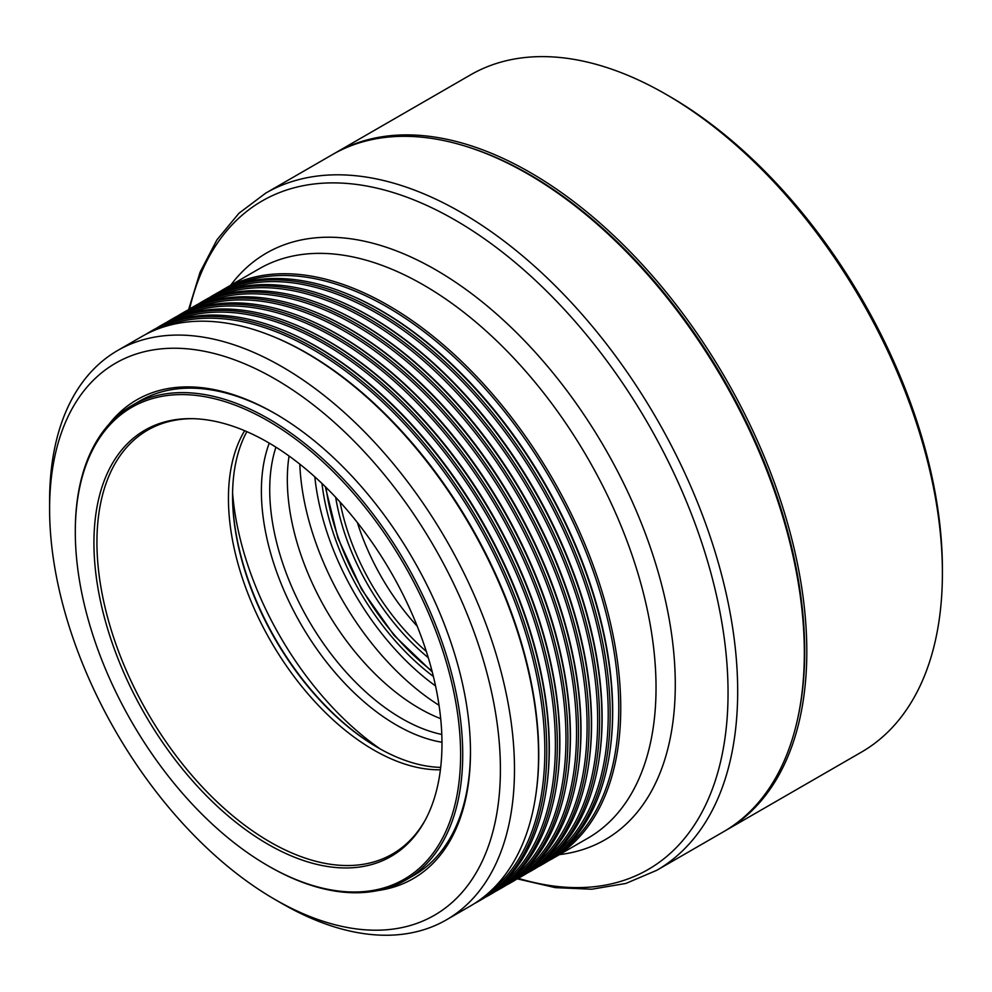 <?xml version="1.0" encoding="UTF-8"?>
<svg xmlns="http://www.w3.org/2000/svg" width="992" height="992" viewBox="0 0 992 992"><rect width="100%" height="100%" fill="white"/><g stroke="black" fill="none" stroke-linecap="round" stroke-linejoin="round"><path stroke-width="1.49" d="M561.298 851.272A327.484 189.075 -120 0 0 598.164 585.888A327.484 189.075 -120 0 0 387.227 307.049A327.484 189.075 -120 0 0 234.521 285.262M550.734 857.373A327.484 189.075 -120 0 0 587.599 591.988A327.484 189.075 -120 0 0 376.662 313.15A327.484 189.075 -120 0 0 223.956 291.363M540.169 863.474A327.484 189.075 -120 0 0 577.034 598.089A327.484 189.075 -120 0 0 366.098 319.25A327.484 189.075 -120 0 0 213.392 297.464M529.604 869.575A327.484 189.075 -120 0 0 566.469 604.19A327.484 189.075 -120 0 0 355.533 325.351A327.484 189.075 -120 0 0 202.827 303.564M519.039 875.676A327.484 189.075 -120 0 0 555.904 610.291A327.484 189.075 -120 0 0 344.968 331.452A327.484 189.075 -120 0 0 192.262 309.665M508.474 881.776A327.484 189.075 -120 0 0 545.34 616.379A327.484 189.075 -120 0 0 334.403 337.54A327.484 189.075 -120 0 0 181.697 315.766M497.91 887.877A327.484 189.075 -120 0 0 534.762 622.48A327.484 189.075 -120 0 0 323.838 343.641A327.484 189.075 -120 0 0 171.12 321.867M487.345 893.978A327.484 189.075 -120 0 0 524.198 628.581A327.484 189.075 -120 0 0 313.274 349.742A327.484 189.075 -120 0 0 160.555 327.968M528.587 174.406L527.88 173.997A390.984 225.742 -120 0 0 527.868 173.997A390.984 225.742 -120 0 0 332.382 154.628L265.72 193.118A390.984 225.742 60 0 1 461.206 212.486A390.984 225.742 60 0 1 716.633 557.02A390.984 225.742 60 0 1 656.704 870.331L723.366 831.842A390.984 225.742 -120 0 0 804.338 652.848A390.984 225.742 -120 0 0 527.88 173.997L528.575 174.406A389.992 225.159 60 0 1 528.587 174.406A389.992 225.159 60 0 1 804.338 652.042A389.992 225.159 60 0 1 804.338 652.451M108.847 424.427A276.433 159.6 60 0 1 275.007 413.528L275.007 413.528A276.433 159.6 60 0 1 470.468 752.085A276.433 159.6 60 0 1 377.94 890.531M275.888 414.036A273.941 158.162 -120 0 0 139.798 400.979L132.048 405.443A273.941 158.162 60 0 1 269.018 419.021A273.941 158.162 60 0 1 447.975 660.412A273.941 158.162 60 0 1 405.988 879.929A273.941 158.162 60 0 1 269.018 866.363A273.941 158.162 60 0 1 269.006 866.351L267.952 865.743A272.44 157.294 -120 0 0 460.61 754.515A272.44 157.294 -120 0 0 267.952 420.844A272.44 157.294 -120 0 0 75.305 532.072A272.44 157.294 -120 0 0 267.952 865.743L269.018 866.363M275.007 899.496A318.767 184.041 -120 0 0 500.402 769.358A318.767 184.041 -120 0 0 275.007 378.956A318.767 184.041 -120 0 0 49.6 509.094A318.767 184.041 -120 0 0 274.995 899.496A318.767 184.041 -120 0 0 275.007 899.496L282.05 903.563A328.724 189.794 60 0 1 282.038 903.563L282.038 903.563A328.724 189.794 60 0 0 446.412 919.844L470.468 905.956A328.724 189.794 -120 0 0 535.63 796.216A328.724 189.794 -120 0 0 306.106 352.867A328.724 189.794 -120 0 0 269.365 335.023A328.724 189.794 -120 0 0 141.744 336.586L117.688 350.474A328.724 189.794 60 0 1 282.05 366.755A328.724 189.794 60 0 1 496.794 656.431A328.724 189.794 60 0 1 446.412 919.844M343.331 292.33L344.534 292.801A327.484 189.075 60 0 1 381.126 310.57A327.484 189.075 60 0 1 609.782 752.234L609.596 753.511A328.724 189.794 -120 0 0 380.072 310.161A328.724 189.794 -120 0 0 343.331 292.33A328.724 189.794 -120 0 0 215.71 293.88L213.367 295.232A328.724 189.794 60 0 1 377.729 311.513A328.724 189.794 60 0 1 592.472 601.189A328.724 189.794 60 0 1 542.091 864.615A328.724 189.794 60 0 1 537.924 866.896M542.091 864.615L544.434 863.251A328.724 189.794 -120 0 0 609.596 753.511M219.864 291.598A328.724 189.794 60 0 1 223.932 289.131A328.724 189.794 60 0 1 388.294 305.412A328.724 189.794 60 0 1 603.049 595.088A328.724 189.794 60 0 1 552.656 858.514A328.724 189.794 60 0 1 548.489 860.796M332.766 298.431L333.969 298.902A327.484 189.075 60 0 1 370.562 316.671A327.484 189.075 60 0 1 599.218 758.334L599.019 759.612A328.724 189.794 -120 0 0 369.508 316.262A328.724 189.794 -120 0 0 332.766 298.431A328.724 189.794 -120 0 0 205.146 299.981L202.802 301.332A328.724 189.794 60 0 1 367.164 317.614A328.724 189.794 60 0 1 581.907 607.29A328.724 189.794 60 0 1 531.526 870.703A328.724 189.794 60 0 1 527.36 872.997M531.526 870.703L533.87 869.352A328.724 189.794 -120 0 0 599.019 759.612M322.202 304.532L323.392 305.003A327.484 189.075 60 0 1 359.997 322.772A327.484 189.075 60 0 1 588.653 764.435L588.454 765.712A328.724 189.794 -120 0 0 358.943 322.363A328.724 189.794 -120 0 0 322.202 304.532A328.724 189.794 -120 0 0 194.581 306.082L192.237 307.433A328.724 189.794 60 0 1 356.599 323.714A328.724 189.794 60 0 1 571.342 613.391A328.724 189.794 60 0 1 520.961 876.804A328.724 189.794 60 0 1 516.795 879.098M520.961 876.804L523.305 875.452A328.724 189.794 -120 0 0 588.454 765.712M311.637 310.632L312.827 311.104A327.484 189.075 60 0 1 349.432 328.873A327.484 189.075 60 0 1 578.088 770.536L577.89 771.813A328.724 189.794 -120 0 0 348.366 328.464A328.724 189.794 -120 0 0 311.637 310.632A328.724 189.794 -120 0 0 184.004 312.182L181.672 313.534A328.724 189.794 60 0 1 346.034 329.815A328.724 189.794 60 0 1 560.778 619.492A328.724 189.794 60 0 1 510.396 882.905A328.724 189.794 60 0 1 506.23 885.199M510.396 882.905L512.728 881.553A328.724 189.794 -120 0 0 577.89 771.813M301.072 316.721L302.262 317.204A327.484 189.075 60 0 1 338.867 334.974A327.484 189.075 60 0 1 567.523 776.637L567.325 777.914A328.724 189.794 -120 0 0 337.801 334.564A328.724 189.794 -120 0 0 301.072 316.721A328.724 189.794 -120 0 0 173.439 318.283L171.095 319.635A328.724 189.794 60 0 1 335.457 335.916A328.724 189.794 60 0 1 550.213 625.592A328.724 189.794 60 0 1 499.819 889.006A328.724 189.794 60 0 1 495.665 891.3M499.819 889.006L502.163 887.654A328.724 189.794 -120 0 0 567.325 777.914M290.495 322.822L291.698 323.293A327.484 189.075 60 0 1 328.302 341.074A327.484 189.075 60 0 1 556.958 782.738L556.76 784.015A328.724 189.794 -120 0 0 327.236 340.665A328.724 189.794 -120 0 0 290.495 322.822A328.724 189.794 -120 0 0 162.874 324.384L160.53 325.736A328.724 189.794 60 0 1 324.892 342.017A328.724 189.794 60 0 1 539.648 631.693A328.724 189.794 60 0 1 489.254 895.106A328.724 189.794 60 0 1 485.1 897.388M489.254 895.106L491.598 893.755A328.724 189.794 -120 0 0 556.76 784.015M279.93 328.922L281.133 329.394A327.484 189.075 60 0 1 317.738 347.163A327.484 189.075 60 0 1 546.394 788.838L546.195 790.116A328.724 189.794 -120 0 0 316.671 346.766A328.724 189.794 -120 0 0 279.93 328.922A328.724 189.794 -120 0 0 152.309 330.485L149.966 331.836A328.724 189.794 60 0 1 314.328 348.118A328.724 189.794 60 0 1 529.083 637.794A328.724 189.794 60 0 1 478.69 901.207A328.724 189.794 60 0 1 474.536 903.489M478.69 901.207L481.033 899.856A328.724 189.794 -120 0 0 546.195 790.116M269.365 335.023L270.568 335.494A327.484 189.075 60 0 1 307.173 353.264A327.484 189.075 60 0 1 535.829 794.939L535.63 796.216M209.3 297.699A328.724 189.794 60 0 1 213.367 295.232M198.735 303.8A328.724 189.794 60 0 1 202.802 301.332M188.17 309.901A328.724 189.794 60 0 1 192.237 307.433M177.605 316.002A328.724 189.794 60 0 1 181.672 313.534M167.04 322.102A328.724 189.794 60 0 1 171.095 319.635M156.476 328.203A328.724 189.794 60 0 1 160.53 325.736M145.911 334.304A328.724 189.794 60 0 1 149.966 331.836M49.6 509.094L49.6 500.96A328.724 189.794 60 0 1 117.688 350.474M405.988 879.929L413.726 875.452A273.941 158.162 -120 0 0 470.468 751.056M267.952 844.242A246.103 142.092 60 0 1 98.307 590.116A246.103 142.092 60 0 1 192.361 418.661A246.103 142.092 60 0 1 267.952 442.358A246.103 142.092 60 0 1 424.7 821.078A246.103 142.092 60 0 1 267.952 844.242M193.589 418.686A244.751 141.31 -120 0 0 173.03 420.608A244.751 141.31 -120 0 0 104.532 605.145A244.751 141.31 -120 0 0 269.998 841.96A244.751 141.31 -120 0 0 413.342 836.851A244.751 141.31 -120 0 0 425.283 820M232.562 495.368A206.944 119.486 -120 0 0 378.361 747.906M440.696 767.386A205.456 118.618 60 0 1 377.84 747.608L377.84 747.608A205.456 118.618 60 0 1 232.562 495.975A205.456 118.618 60 0 1 246.859 431.656M440.411 769.78A205.456 118.618 60 0 1 373.711 749.989A205.456 118.618 60 0 1 244.652 430.714M75.305 532.072L75.305 530.856A273.941 158.162 60 0 1 132.048 405.443M441.973 742.252A191.084 110.323 60 0 1 381.932 715.778A191.084 110.323 60 0 1 269.266 443.114M275.925 447.169A186.781 107.83 -120 0 0 387.537 709.416A186.781 107.83 -120 0 0 441.8 734.464M433.392 676.457A187.166 108.054 60 0 1 321.954 483.451M232.587 493.185A232.959 134.503 -120 0 0 378.733 747.918A232.959 134.503 -120 0 0 380.271 748.985M440.696 718.667A186.781 107.83 60 0 1 405.158 699.248A186.781 107.83 60 0 1 289.056 456.022M797.469 719.597A389.496 224.874 -120 0 0 529.282 174.406A389.496 224.874 -120 0 0 466.637 146.568M333.622 153.921A390.984 225.742 60 0 1 334.85 153.202A390.984 225.742 60 0 1 530.336 172.571A390.984 225.742 60 0 1 785.763 517.117A390.984 225.742 60 0 1 725.834 830.416A390.984 225.742 60 0 1 724.594 831.122M669.451 96.323L665.93 94.29L669.451 96.323A386 222.865 60 0 1 942.4 569.073L942.4 573.14A390.984 225.742 -120 0 0 665.93 94.29L665.93 94.29A390.984 225.742 -120 0 0 470.444 74.921L334.85 153.202M725.834 830.416L861.428 752.134A390.984 225.742 -120 0 0 942.4 573.14M428.271 657.671A169.347 97.774 60 0 1 335.668 497.277M340.07 502.064A166.854 96.336 -120 0 0 426.337 651.459M417.248 626.237A166.854 96.336 60 0 1 357.38 522.536M552.656 858.514L587.958 838.128A328.724 189.794 -120 0 0 638.34 574.715A328.724 189.794 -120 0 0 423.596 285.039A328.724 189.794 -120 0 0 259.234 268.758L223.932 289.131M230.665 285.25A338.694 195.548 60 0 1 435.798 269.861A338.694 195.548 60 0 1 666.537 605.554A338.694 195.548 60 0 1 559.389 854.62M518.246 878.317A386 222.865 -120 0 0 726.194 655.055A386 222.865 -120 0 0 455.105 220.075A386 222.865 -120 0 0 189.571 309.02M439.034 705.287A206.696 119.338 60 0 1 430.044 699.298A206.696 119.338 60 0 1 299.807 464.144M435.55 685.943A196.738 113.584 60 0 1 314.824 476.83M326.008 487.382A181.796 104.966 -120 0 0 432.016 670.976M804.338 652.042L804.338 652.848M656.704 870.331L625.878 883.438L591.827 889.216L555.359 887.642L517.254 878.85M265.72 193.118L238.948 213.255L216.926 239.866L200.062 272.23L188.604 309.628M274.995 899.496L282.038 903.563M432.264 671.944L394.047 635.339L361.559 589.26L337.9 538.086L325.302 486.688"/></g></svg>
